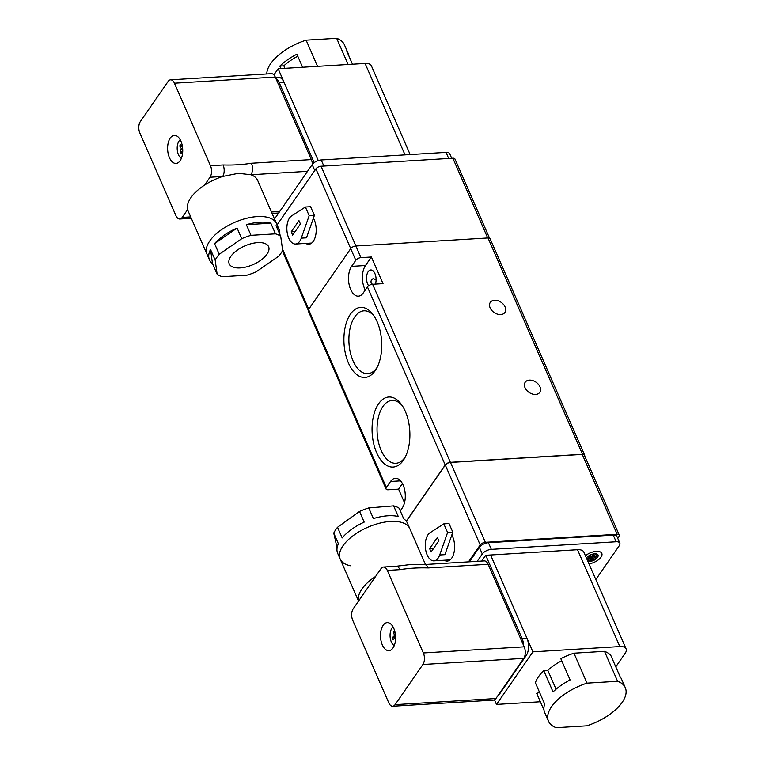 <?xml version="1.0" encoding="UTF-8"?>
<svg xmlns="http://www.w3.org/2000/svg" width="766" height="766" viewBox="0 0 766 766"><rect width="100%" height="100%" fill="white"/><g stroke="black" fill="none" stroke-linecap="round" stroke-linejoin="round"><path stroke-width="1.15" d="M505.091 306.946A8.876 6.185 -145.3 0 1 504.909 312.451A8.876 6.185 -145.3 0 1 497.393 314.117A8.876 6.185 -145.3 0 1 490.135 307.855A8.876 6.185 -145.3 0 1 490.317 302.35A8.876 6.185 -145.3 0 1 497.823 300.693A8.876 6.185 -145.3 0 1 505.091 306.946M539.982 386.82A8.876 6.185 -145.3 0 1 539.81 392.336A8.876 6.185 -145.3 0 1 532.293 393.992A8.876 6.185 -145.3 0 1 525.036 387.73A8.876 6.185 -145.3 0 1 525.208 382.224A8.876 6.185 -145.3 0 1 532.724 380.568A8.876 6.185 -145.3 0 1 539.982 386.82M373.032 284.234L371.453 283.841C370.466 281.237 371.146 279.456 373.492 278.518L376.087 280.097M404.515 502.707L398.579 489.139L388.151 489.771A4.127 1.963 -23.6 0 1 386.054 488.986A4.127 1.963 -23.6 0 1 386.361 487.549L390.574 481.46A16.517 8.866 86.5 0 1 395.38 478.29A16.517 8.866 86.5 0 1 403.127 485.041A16.517 8.866 86.5 0 1 402.207 508.088L400.273 510.884M368.618 285.747A8.876 4.768 86.5 0 1 367.68 284.071A8.876 4.768 86.5 0 1 366.847 274.946A8.876 4.768 86.5 0 1 370.763 269.977A8.876 4.768 86.5 0 1 374.928 273.596A8.876 4.768 86.5 0 1 375.378 284.09M402.284 405.702A31.483 16.9 -93.5 0 0 392.096 400.426A31.483 16.9 -93.5 0 0 382.923 406.468A31.483 16.9 -93.5 0 0 381.162 450.408A31.483 16.9 -93.5 0 0 395.926 463.277A31.483 16.9 -93.5 0 0 405.099 457.225A31.483 16.9 -93.5 0 0 405.386 456.795M405.3 411.342A35.092 18.834 86.5 0 1 404.572 458.336A35.092 18.834 86.5 0 1 376.642 452.725A35.092 18.834 86.5 0 1 376.719 406.938A35.092 18.834 86.5 0 1 401.288 404.276A35.092 18.834 86.5 0 1 405.3 411.342M374.124 316.09A31.483 16.9 -93.5 0 0 363.946 310.814A31.483 16.9 -93.5 0 0 354.773 316.856A31.483 16.9 -93.5 0 0 353.002 360.796A31.483 16.9 -93.5 0 0 367.766 373.664A31.483 16.9 -93.5 0 0 376.949 367.613A31.483 16.9 -93.5 0 0 377.236 367.182M377.14 321.73A35.092 18.834 86.5 0 1 376.422 368.724A35.092 18.834 86.5 0 1 348.492 363.113A35.092 18.834 86.5 0 1 348.559 317.325A35.092 18.834 86.5 0 1 373.128 314.663A35.092 18.834 86.5 0 1 377.14 321.73M406.286 521.196L445.218 464.962A4.127 1.963 -23.6 0 1 450.379 462.319L582.524 454.276A4.127 1.963 -23.6 0 1 584.621 455.052L490.106 238.724A4.127 1.963 156.4 0 0 488.009 237.948L355.864 245.991A4.127 1.963 156.4 0 0 350.704 248.634L308.564 309.493A4.127 1.963 156.4 0 0 308.258 310.929L386.054 488.986M402.428 483.585L398.579 489.139M584.621 455.052A4.127 1.963 -23.6 0 1 584.64 455.837M367.431 286.905L363.218 292.995A16.517 8.866 86.5 0 1 358.402 296.164A16.517 8.866 86.5 0 1 349.239 285.057A16.517 8.866 86.5 0 1 351.584 266.367L355.797 260.277A4.127 1.963 -23.6 0 1 360.958 257.635L371.386 257.003L383.019 283.631L372.592 284.263A4.127 1.963 156.4 0 0 367.431 286.905L445.218 464.962M371.386 257.003L365.487 265.524A16.517 8.866 -93.5 0 0 365.267 290.027M451.835 534.965A15.483 8.311 86.5 0 1 451.729 558.117A15.483 8.311 86.5 0 1 447.22 561.095A15.483 8.311 86.5 0 1 444.175 560.243M450.475 462.434L485.366 542.309L617.157 534.285A4.127 1.963 -23.6 0 1 619.254 535.061L584.362 455.186A4.127 1.963 156.4 0 0 582.265 454.41L450.475 462.434A4.127 1.963 156.4 0 0 445.305 465.077L406.373 521.311M619.254 535.061A4.127 1.963 -23.6 0 1 618.947 536.506L617.722 538.278M468.486 561.88L480.205 544.952L445.305 465.077M485.366 542.309A4.127 1.963 156.4 0 0 480.205 544.952M587.962 561.545A6.607 3.141 156.4 0 0 589.284 561.583A6.607 3.141 156.4 0 0 595.785 559.103A6.607 3.141 156.4 0 0 598.035 555.044A6.607 3.141 156.4 0 0 594.684 553.799A6.607 3.141 156.4 0 0 586.421 558.021M477.199 561.344L482.293 553.99A7.229 3.437 -23.6 0 1 491.332 549.356L616.17 541.763A7.229 3.437 -23.6 0 1 619.838 543.132A7.229 3.437 -23.6 0 1 619.301 545.651L595.833 579.546M619.838 543.132L616.936 536.468A7.229 3.437 156.4 0 0 613.26 535.108L488.421 542.701A7.229 3.437 156.4 0 0 479.392 547.336L469.357 561.823M585.406 555.695A10.734 5.103 -23.6 0 1 586.555 554.862A10.734 5.103 -23.6 0 1 601.817 553.387A10.734 5.103 -23.6 0 1 597.413 560.52A10.734 5.103 -23.6 0 1 588.977 563.872M586.708 558.663L589.561 557.667L587.599 556.652L589.686 555.245L591.639 556.269L593.296 553.981L593.468 555.886L596.513 553.837L597.853 554.536L594.809 556.585L598.026 556.442L594.406 557.715L596.369 558.73L594.282 560.128L592.329 559.113L590.672 561.392L590.5 559.486L587.848 561.267M587.302 560.042L589.159 558.787L586.804 558.893M593.478 555.934L592.089 556.863L594.253 560.08M594.406 557.715L592.52 555.053M593.803 555.666L594.809 556.585M589.561 557.667L588.891 555.781M589.121 557.82L589.159 558.787M587.541 560.568L587.608 559.841M592.089 556.863L591.036 556.317A1.235 0.594 156.4 0 0 589.437 556.652L589.303 556.738M590.5 559.486L590.672 561.392M590.452 556.604L592.329 559.113M540.356 701.761L496.492 704.433L494.491 699.837M496.492 704.433L532.906 651.847L490.594 554.996L577.526 549.71A12.39 5.889 156.4 0 1 583.816 552.056L626.128 648.907A12.39 5.889 156.4 0 0 619.838 646.561L532.906 651.847M615.797 666.822L625.209 653.226A12.39 5.889 156.4 0 0 626.128 648.907M586.756 725.842L556.202 727.7A41.91 19.935 -23.6 0 1 548.494 721.275A41.91 19.935 -23.6 0 1 587.043 683.148L617.597 681.29A41.91 19.935 -23.6 0 1 625.305 687.715A41.91 19.935 -23.6 0 1 586.756 725.842M587.043 683.148L573.964 653.197A41.91 19.935 156.4 0 0 560.808 658.664L570.115 679.969A41.91 19.935 156.4 0 0 553.052 691.909L543.745 670.614A41.91 19.935 156.4 0 0 535.367 682.774L544.674 704.078A41.91 19.935 156.4 0 0 544.712 712.619L548.494 721.275M544.013 710.13L536.755 693.536L539.465 692.148M625.305 687.715L621.523 679.069A41.91 19.935 156.4 0 0 620.173 676.857L610.866 655.552A41.91 19.935 156.4 0 0 604.518 651.339L617.597 681.29M604.518 651.339L573.964 653.197M543.745 670.614L547.814 670.365A37.161 17.675 -23.6 0 1 561.717 660.752M556.049 689.208L547.814 670.365M390.488 521.435A37.984 18.068 156.4 0 0 353.126 535.683A37.984 18.068 156.4 0 0 340.171 559.036A37.984 18.068 -23.6 0 1 353.126 535.683A37.984 18.068 -23.6 0 1 390.488 521.435A37.984 18.068 -23.6 0 1 409.791 528.617A37.984 18.068 156.4 0 0 390.488 521.435M358.622 600.984A37.984 18.068 -23.6 0 1 375.599 576.463L353.203 608.807A8.254 4.433 86.5 0 0 352.743 620.336L388.802 702.872A8.254 4.433 -93.5 0 0 392.671 706.242A8.254 4.433 -93.5 0 0 395.084 704.663L422.889 664.495A8.254 4.433 -93.5 0 0 423.359 652.967L387.299 570.431A8.254 4.433 -93.5 0 0 383.421 567.051A8.254 4.433 -93.5 0 0 381.018 568.64L375.599 576.463M382.32 644.924A14.037 7.536 86.5 0 1 380.999 630.514A14.037 7.536 86.5 0 1 387.194 622.634A14.037 7.536 86.5 0 1 393.781 628.369A14.037 7.536 86.5 0 1 395.093 642.789A14.037 7.536 86.5 0 1 388.898 650.66A14.037 7.536 86.5 0 1 382.32 644.924M392.671 706.242L493.515 700.105A8.254 4.433 -93.5 0 0 495.928 698.525L395.084 704.663M424.354 564.561A8.254 4.433 86.5 0 1 428.232 567.941C418.399 567.625 408.967 568.2 399.909 569.665A8.254 4.433 -93.5 0 0 396.041 566.285L409.906 564.619L424.354 564.561L484.265 560.913A8.254 4.433 86.5 0 1 488.143 564.293L524.203 646.83A8.254 4.433 86.5 0 1 523.733 658.358L495.928 698.525M396.041 566.285L383.421 567.051M523.666 645.604A12.39 6.645 -93.5 0 0 522.077 638.499L485.721 555.293L481.728 561.076M498.216 695.212A12.39 6.645 -93.5 0 0 499.949 693.469L526.252 655.495A12.39 6.645 -93.5 0 0 526.941 638.202L490.594 554.996L485.721 555.293M394.241 645.594A9.814 5.266 86.5 0 1 390.114 636.891A9.814 5.266 86.5 0 1 392.767 627.297A9.814 5.266 86.5 0 1 393.111 627.019M395.313 633.798L394.404 630.686L393.36 631.615L394.318 634.909L394.145 636L392.431 637.513L393.025 639.543L394.902 637.954L395.572 639.246M395.591 636.69L392.431 637.513M394.892 632.343L393.36 631.615M452.811 532.188L444.912 554.661L439.694 554.986A14.449 7.756 86.5 0 1 433.939 560.865A14.449 7.756 86.5 0 1 427.169 554.967A14.449 7.756 86.5 0 1 429.994 532.763L443.811 523.858L447.603 532.504L452.811 532.188L449.029 523.542L443.811 523.858M439.694 554.986L447.603 532.504M437.396 537.473L438.851 540.806L431.095 551.999L429.64 548.676L437.396 537.473M433.566 548.437L429.64 548.676M350.799 565.815A37.984 18.068 -23.6 0 1 340.171 559.036L358.545 601.09M393.619 505.866L398.272 516.514A37.984 18.068 156.4 0 0 388.017 515.777A37.984 18.068 156.4 0 0 373.406 518.582L368.752 507.935L393.619 505.866A37.984 18.068 -23.6 0 1 399.086 508.174L403.739 518.821A37.984 18.068 156.4 0 1 407.32 522.958L425.465 564.494M359.522 511.458L364.176 522.106A37.984 18.068 156.4 0 0 342.182 537.933L337.528 527.276L359.522 511.458A37.984 18.068 -23.6 0 1 368.752 507.935M337.097 547.939L333.756 533.107A37.984 18.068 -23.6 0 1 337.528 527.276M333.756 533.107L338.409 543.755A37.984 18.068 156.4 0 0 337.701 553.378L340.171 559.036M313.418 218.128A15.483 8.311 86.5 0 1 313.304 241.28A15.483 8.311 86.5 0 1 308.794 244.249A15.483 8.311 86.5 0 1 305.749 243.397M489.551 238.178L454.947 158.983A4.127 1.963 156.4 0 0 452.85 158.198L321.059 166.222L355.912 245.982M350.732 248.596L315.898 168.865L277.101 224.898M315.898 168.865A4.127 1.963 -23.6 0 1 321.059 166.222M314.395 215.351L306.486 237.824L301.268 238.14A14.449 7.756 86.5 0 1 295.513 244.028A14.449 7.756 86.5 0 1 288.744 238.121A14.449 7.756 86.5 0 1 291.568 215.926L305.385 207.021L309.177 215.667L314.395 215.351L310.603 206.705L305.385 207.021M301.268 238.14L309.177 215.667M298.97 220.637L300.425 223.959L292.669 235.162L291.214 231.83L298.97 220.637M295.14 231.591L291.214 231.83M451.701 158.275L449.719 153.727A7.229 3.437 156.4 0 0 446.042 152.367L321.213 159.96A7.229 3.437 156.4 0 0 312.174 164.594L274.515 218.98M275.473 77.51L278.307 77.337A12.39 6.645 86.5 0 1 284.119 82.402L318.263 160.554L278.154 68.748L273.902 74.877M410.155 154.55L371.376 65.799A12.39 5.889 156.4 0 0 365.085 63.454L278.154 68.748M209.453 259.837A37.984 18.068 -23.6 0 1 208.907 258.123A37.984 18.068 -23.6 0 1 210.526 249.477L215.179 260.134L217.142 274.228L212.488 263.581A37.984 18.068 -23.6 0 1 209.453 259.837L206.983 254.178A37.984 18.068 -23.6 0 1 219.938 230.825A37.984 18.068 -23.6 0 1 257.299 216.567A37.984 18.068 -23.6 0 1 276.603 223.758A37.984 18.068 156.4 0 0 236.292 221.68A37.984 18.068 156.4 0 0 206.437 252.464A37.984 18.068 156.4 0 0 206.983 254.178L188.082 210.909A37.984 18.068 156.4 0 1 187.632 209.587A37.984 18.068 156.4 0 1 204.599 185.075L210.018 177.243L222.638 176.477L238.398 173.308L250.951 174.753A37.984 18.068 -23.6 0 1 257.702 180.489L279.073 229.417A37.984 18.068 -23.6 0 1 279.619 231.131A37.984 18.068 -23.6 0 1 279.762 234.185M312.384 164.307A8.254 4.433 -93.5 0 0 311.331 159.587L275.272 77.05L174.428 83.188L210.487 165.724L223.097 164.958A8.254 4.433 86.5 0 1 222.638 176.477A37.984 18.068 156.4 0 0 204.599 185.075M180.91 141.126A14.037 7.536 86.5 0 1 182.222 155.546A14.037 7.536 86.5 0 1 176.027 163.417A14.037 7.536 86.5 0 1 169.449 157.681A14.037 7.536 86.5 0 1 168.127 143.261A14.037 7.536 86.5 0 1 174.322 135.391A14.037 7.536 86.5 0 1 180.91 141.126M223.097 164.958C232.931 165.264 242.372 164.69 251.42 163.235A8.254 4.433 86.5 0 1 250.951 174.753L307.52 171.316M210.487 165.724A8.254 4.433 86.5 0 1 210.018 177.243M174.428 83.188A8.254 4.433 -93.5 0 0 170.55 79.808A8.254 4.433 -93.5 0 0 168.147 81.397L140.331 121.564A8.254 4.433 -93.5 0 0 139.872 133.083L175.931 215.629A8.254 4.433 -93.5 0 0 179.799 218.999A8.254 4.433 -93.5 0 0 182.212 217.41L187.632 209.587M275.272 77.05A8.254 4.433 -93.5 0 0 271.394 73.67L170.55 79.808M352.484 64.22L346.759 51.102A41.91 19.935 -23.6 0 1 348.157 53.381L344.374 44.725A41.91 19.935 156.4 0 0 336.667 38.3L306.113 40.158A41.91 19.935 156.4 0 0 266.75 73.957M280.921 68.576L279.829 66.087A41.91 19.935 -23.6 0 1 296.892 54.204L302.599 67.255M317.555 66.345L306.113 40.158M336.667 38.3L348.109 64.488M348.157 53.381A41.91 19.935 -23.6 0 1 348.875 55.956M279.829 66.087L283.851 65.838A37.161 17.675 -23.6 0 1 297.773 56.224M283.851 65.838L284.942 68.337M181.37 158.351A9.814 5.266 86.5 0 1 178.296 142.361A9.814 5.266 86.5 0 1 180.24 139.776M182.5 146.976L180.47 144.391L179.732 146.038L181.283 148.48L180.163 152.329L181.121 153.822L182.739 150.902M182.212 151.381L180.163 152.329M181.954 146.727L179.732 146.038M277.512 214.643L276.832 213.092M275.808 78.276A12.39 6.645 86.5 0 1 279.245 82.699L314.165 162.622M268.904 247.648A21.467 10.207 -23.6 0 1 252.024 265.046A21.467 10.207 -23.6 0 1 229.245 263.868A21.467 10.207 -23.6 0 1 228.938 262.901A21.467 10.207 -23.6 0 1 245.809 245.503A21.467 10.207 -23.6 0 1 268.588 246.681A21.467 10.207 -23.6 0 1 268.904 247.648M219.229 254.283L214.576 243.626A37.984 18.068 -23.6 0 1 237.087 228.048L241.74 238.695L219.229 254.283A37.984 18.068 156.4 0 0 215.179 260.134M251.009 235.325L246.355 224.677A37.984 18.068 -23.6 0 1 270.829 223.184L275.482 233.841L251.009 235.325A37.984 18.068 156.4 0 0 241.74 238.695M217.142 274.228A37.984 18.068 156.4 0 0 222.351 276.708L246.834 275.224A37.984 18.068 156.4 0 0 256.093 271.853L278.613 256.265A37.984 18.068 156.4 0 0 282.664 250.415L280.701 236.321A37.984 18.068 156.4 0 0 275.482 233.841M280.701 236.321L276.047 225.673A37.984 18.068 -23.6 0 1 279.073 229.417M212.488 263.581L210.526 249.477M214.576 243.626L237.087 228.048M246.355 224.677L270.829 223.184M390.574 481.46L400.541 480.856M386.361 487.549L308.564 309.493M355.797 260.277L350.704 248.634M582.524 454.276L488.009 237.948M355.864 245.991L360.958 257.635M372.592 284.263L450.379 462.319M351.584 266.367L365.487 265.524M617.157 534.285L582.265 454.41M482.293 553.99L479.392 547.336M613.26 535.108L616.17 541.763M488.421 542.701L491.332 549.356M594.129 555.446L594.521 556.346M590.49 559.056L589.437 556.652M591.036 556.317L592.089 558.72M619.838 646.561L577.526 549.71M422.889 664.495L523.733 658.358M524.203 646.83L423.359 652.967M387.299 570.431L399.909 569.665M488.143 564.293L428.232 567.941M499.949 693.469L499.403 693.498M522.077 638.499L526.941 638.202M524.911 655.572L526.252 655.495M395.62 637.973L395.074 638.001M395.553 635.914L394.145 636M395.447 634.842L394.318 634.909M487.703 237.958L452.85 158.198M282.472 249.036L308.755 309.215M314.759 170.512L312.174 164.594M446.042 152.367L448.704 158.457M321.213 159.96L323.865 166.05M405.022 154.856L365.085 63.454M251.42 163.235L311.331 159.587M271.451 211.981L279.705 211.483M182.212 217.41L190.696 216.893M182.729 149.561L181.36 149.648M182.662 148.393L181.283 148.48M284.119 82.402L279.245 82.699M395.62 637.906L394.902 637.954M450.13 559.879L433.939 560.865M282.376 250.961L308.238 310.153M311.714 243.042L295.513 244.028M191.309 218.3L179.799 218.999M278.671 212.986L272.064 213.379"/></g></svg>
